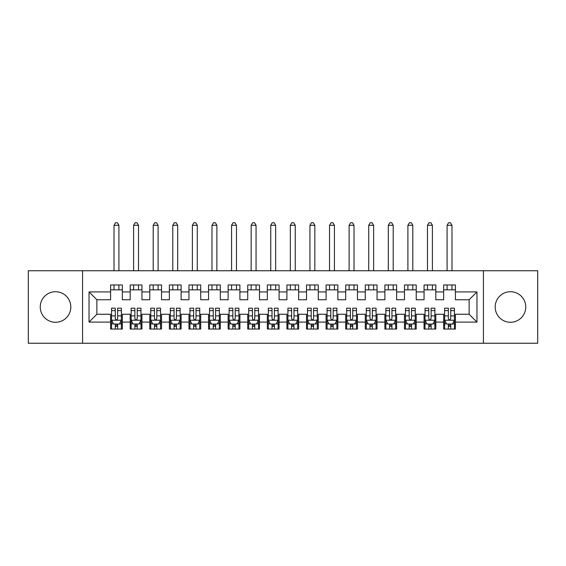 <?xml version="1.0" encoding="UTF-8"?>
<svg xmlns="http://www.w3.org/2000/svg" width="566" height="566" viewBox="0 0 566 566"><rect width="100%" height="100%" fill="white"/><g stroke="black" fill="none" stroke-linecap="round" stroke-linejoin="round"><path stroke-width="0.85" d="M510.468 291.716A15.282 15.282 0 0 0 495.186 306.998A15.282 15.282 0 0 0 510.468 322.28A15.282 15.282 0 0 0 525.75 306.998A15.282 15.282 0 0 0 510.468 291.716M55.532 291.716A15.282 15.282 0 0 0 40.25 306.998A15.282 15.282 0 0 0 55.532 322.28A15.282 15.282 0 0 0 70.814 306.998A15.282 15.282 0 0 0 55.532 291.716M483.428 343.244L537.7 343.244L537.7 270.753L483.428 270.753L483.428 343.244L82.572 343.244L82.572 270.753L28.3 270.753L28.3 343.244L82.572 343.244M483.428 270.753L82.572 270.753M89.039 322.089L89.039 291.915L110.589 291.915L110.589 299.754L96.871 299.754L96.871 314.25L89.039 322.089L110.589 322.089L110.589 329.044L122.341 329.044L122.341 322.089L130.18 322.089L130.18 329.044L141.939 329.044L141.939 322.089L149.771 322.089L149.771 329.044L161.529 329.044L161.529 322.089L169.361 322.089L169.361 329.044L181.12 329.044L181.12 322.089L188.959 322.089L188.959 329.044L200.711 329.044L200.711 322.089L208.55 322.089L208.55 329.044L220.301 329.044L220.301 322.089L228.14 322.089L228.14 329.044L239.899 329.044L239.899 322.089L247.731 322.089L247.731 329.044L259.49 329.044L259.49 322.089L267.329 322.089L267.329 329.044L279.08 329.044L279.08 322.089L286.92 322.089L286.92 329.044L298.671 329.044L298.671 322.089L306.51 322.089L306.51 329.044L318.269 329.044L318.269 322.089L326.101 322.089L326.101 329.044L337.86 329.044L337.86 322.089L345.699 322.089L345.699 329.044L357.45 329.044L357.45 322.089L365.289 322.089L365.289 329.044L377.041 329.044L377.041 322.089L384.88 322.089L384.88 329.044L396.639 329.044L396.639 322.089L404.471 322.089L404.471 329.044L416.229 329.044L416.229 322.089L424.061 322.089L424.061 329.044L435.82 329.044L435.82 322.089L443.659 322.089L443.659 329.044L455.411 329.044L455.411 314.25L469.129 314.25L469.129 299.754L455.411 299.754L455.411 291.915L476.961 291.915L476.961 322.089L455.411 322.089M455.411 291.915L455.411 284.96L443.659 284.96L443.659 291.915L435.82 291.915L435.82 284.96L424.061 284.96L424.061 291.915L416.229 291.915L416.229 284.96L404.471 284.96L404.471 291.915L396.639 291.915L396.639 284.96L384.88 284.96L384.88 291.915L377.041 291.915L377.041 284.96L365.289 284.96L365.289 291.915L357.45 291.915L357.45 284.96L345.699 284.96L345.699 291.915L337.86 291.915L337.86 284.96L326.101 284.96L326.101 291.915L318.269 291.915L318.269 284.96L306.51 284.96L306.51 291.915L298.671 291.915L298.671 284.96L286.92 284.96L286.92 291.915L279.08 291.915L279.08 284.96L267.329 284.96L267.329 291.915L259.49 291.915L259.49 284.96L247.731 284.96L247.731 291.915L239.899 291.915L239.899 284.96L228.14 284.96L228.14 291.915L220.301 291.915L220.301 284.96L208.55 284.96L208.55 291.915L200.711 291.915L200.711 284.96L188.959 284.96L188.959 291.915L181.12 291.915L181.12 284.96L169.361 284.96L169.361 291.915L161.529 291.915L161.529 284.96L149.771 284.96L149.771 291.915L141.939 291.915L141.939 284.96L130.18 284.96L130.18 291.915L122.341 291.915L122.341 284.96L110.589 284.96L110.589 291.915M435.82 322.089L435.82 314.25L443.659 314.25L443.659 322.089M476.961 291.915L469.129 299.754M416.229 322.089L416.229 314.25L424.061 314.25L424.061 322.089M443.659 291.915L443.659 299.754L435.82 299.754L435.82 291.915M396.639 322.089L396.639 314.25L404.471 314.25L404.471 322.089M424.061 291.915L424.061 299.754L416.229 299.754L416.229 291.915M377.041 322.089L377.041 314.25L384.88 314.25L384.88 322.089M404.471 291.915L404.471 299.754L396.639 299.754L396.639 291.915M357.45 322.089L357.45 314.25L365.289 314.25L365.289 322.089M384.88 291.915L384.88 299.754L377.041 299.754L377.041 291.915M337.86 322.089L337.86 314.25L345.699 314.25L345.699 322.089M365.289 291.915L365.289 299.754L357.45 299.754L357.45 291.915M318.269 322.089L318.269 314.25L326.101 314.25L326.101 322.089M345.699 291.915L345.699 299.754L337.86 299.754L337.86 291.915M298.671 322.089L298.671 314.25L306.51 314.25L306.51 322.089M326.101 291.915L326.101 299.754L318.269 299.754L318.269 291.915M279.08 322.089L279.08 314.25L286.92 314.25L286.92 322.089M306.51 291.915L306.51 299.754L298.671 299.754L298.671 291.915M259.49 322.089L259.49 314.25L267.329 314.25L267.329 322.089M286.92 291.915L286.92 299.754L279.08 299.754L279.08 291.915M239.899 322.089L239.899 314.25L247.731 314.25L247.731 322.089M267.329 291.915L267.329 299.754L259.49 299.754L259.49 291.915M220.301 322.089L220.301 314.25L228.14 314.25L228.14 322.089M247.731 291.915L247.731 299.754L239.899 299.754L239.899 291.915M200.711 322.089L200.711 314.25L208.55 314.25L208.55 322.089M228.14 291.915L228.14 299.754L220.301 299.754L220.301 291.915M181.12 322.089L181.12 314.25L188.959 314.25L188.959 322.089M208.55 291.915L208.55 299.754L200.711 299.754L200.711 291.915M161.529 322.089L161.529 314.25L169.361 314.25L169.361 322.089M188.959 291.915L188.959 299.754L181.12 299.754L181.12 291.915M141.939 322.089L141.939 314.25L149.771 314.25L149.771 322.089M169.361 291.915L169.361 299.754L161.529 299.754L161.529 291.915M122.341 322.089L122.341 314.25L130.18 314.25L130.18 322.089M149.771 291.915L149.771 299.754L141.939 299.754L141.939 291.915M96.871 314.25L110.589 314.25L110.589 322.089M130.18 291.915L130.18 299.754L122.341 299.754L122.341 291.915M443.659 289.856L455.411 289.856M424.061 289.856L435.82 289.856M404.471 289.856L416.229 289.856M384.88 289.856L396.639 289.856M365.289 289.856L377.041 289.856M345.699 289.856L357.45 289.856M326.101 289.856L337.86 289.856M306.51 289.856L318.269 289.856M286.92 289.856L298.671 289.856M267.329 289.856L279.08 289.856M247.731 289.856L259.49 289.856M228.14 289.856L239.899 289.856M208.55 289.856L220.301 289.856M188.959 289.856L200.711 289.856M169.361 289.856L181.12 289.856M149.771 289.856L161.529 289.856M130.18 289.856L141.939 289.856M110.589 289.856L122.341 289.856M110.589 324.141L111.566 324.141M121.365 324.141L122.341 324.141M130.18 324.141L131.156 324.141M140.955 324.141L141.939 324.141M149.771 324.141L150.754 324.141M160.546 324.141L161.529 324.141M169.361 324.141L170.345 324.141M180.144 324.141L181.12 324.141M188.959 324.141L189.935 324.141M199.734 324.141L200.711 324.141M208.55 324.141L209.526 324.141M219.325 324.141L220.301 324.141M228.14 324.141L229.124 324.141M238.916 324.141L239.899 324.141M247.731 324.141L248.715 324.141M258.506 324.141L259.49 324.141M267.329 324.141L268.305 324.141M278.104 324.141L279.08 324.141M286.92 324.141L287.896 324.141M297.695 324.141L298.671 324.141M306.51 324.141L307.494 324.141M317.285 324.141L318.269 324.141M326.101 324.141L327.084 324.141M336.876 324.141L337.86 324.141M345.699 324.141L346.675 324.141M356.474 324.141L357.45 324.141M365.289 324.141L366.266 324.141M376.065 324.141L377.041 324.141M384.88 324.141L385.856 324.141M395.655 324.141L396.639 324.141M404.471 324.141L405.454 324.141M415.246 324.141L416.229 324.141M424.061 324.141L425.045 324.141M434.844 324.141L435.82 324.141M443.659 324.141L444.635 324.141M454.434 324.141L455.411 324.141M89.039 291.915L96.871 299.754M469.129 314.25L476.961 322.089M115.287 326.497L117.643 326.497M111.566 310.635L115.287 310.635L115.287 308.173L111.566 308.173L111.566 320.13L113.525 324.049L119.405 324.049L121.365 320.13L121.365 308.173L117.643 308.173L117.643 310.635L121.365 310.635M121.365 320.13L121.365 329.044M111.566 320.13L111.566 329.044M117.643 324.049L117.643 329.044M115.287 329.044L115.287 324.049M115.287 310.635L115.287 318.658C116.072 320.165 116.858 320.165 117.643 318.658L117.643 310.635M115.287 324.141L117.643 324.141M118.917 289.856L118.917 284.96M118.917 270.753L118.917 225.303L114.014 225.303L114.014 270.753M114.014 289.856L114.014 284.96M114.014 225.303L115.485 222.756L117.445 222.756L118.917 225.303M134.885 326.497L137.234 326.497M131.156 310.635L134.885 310.635L134.885 308.173L131.156 308.173L131.156 320.13L133.116 324.049L138.995 324.049L140.955 320.13L140.955 308.173L137.234 308.173L137.234 310.635L140.955 310.635M140.955 320.13L140.955 329.044M131.156 320.13L131.156 329.044M137.234 324.049L137.234 329.044M134.885 329.044L134.885 324.049M134.885 310.635L134.885 318.658C135.663 320.165 136.448 320.165 137.234 318.658L137.234 310.635M134.885 324.141L137.234 324.141M138.507 289.856L138.507 284.96M138.507 270.753L138.507 225.303L133.611 225.303L133.611 270.753M133.611 289.856L133.611 284.96M133.611 225.303L135.076 222.756L137.036 222.756L138.507 225.303M154.476 326.497L156.824 326.497M150.754 310.635L154.476 310.635L154.476 308.173L150.754 308.173L150.754 320.13L152.714 324.049L158.586 324.049L160.546 320.13L160.546 308.173L156.824 308.173L156.824 310.635L160.546 310.635M160.546 320.13L160.546 329.044M150.754 320.13L150.754 329.044M156.824 324.049L156.824 329.044M154.476 329.044L154.476 324.049M154.476 310.635L154.476 318.658C155.254 320.165 156.039 320.165 156.824 318.658L156.824 310.635M154.476 324.141L156.824 324.141M158.098 289.856L158.098 284.96M158.098 270.753L158.098 225.303L153.202 225.303L153.202 270.753M153.202 289.856L153.202 284.96M153.202 225.303L154.674 222.756L156.626 222.756L158.098 225.303M174.066 326.497L176.415 326.497M170.345 310.635L174.066 310.635L174.066 308.173L170.345 308.173L170.345 320.13L172.305 324.049L178.184 324.049L180.144 320.13L180.144 308.173L176.415 308.173L176.415 310.635L180.144 310.635M180.144 320.13L180.144 329.044M170.345 320.13L170.345 329.044M176.415 324.049L176.415 329.044M174.066 329.044L174.066 324.049M174.066 310.635L174.066 318.658C174.852 320.165 175.63 320.165 176.415 318.658L176.415 310.635M174.066 324.141L176.415 324.141M177.689 289.856L177.689 284.96M177.689 270.753L177.689 225.303L172.793 225.303L172.793 270.753M172.793 289.856L172.793 284.96M172.793 225.303L174.264 222.756L176.224 222.756L177.689 225.303M193.657 326.497L196.013 326.497M189.935 310.635L193.657 310.635L193.657 308.173L189.935 308.173L189.935 320.13L191.895 324.049L197.775 324.049L199.734 320.13L199.734 308.173L196.013 308.173L196.013 310.635L199.734 310.635M199.734 320.13L199.734 329.044M189.935 320.13L189.935 329.044M196.013 324.049L196.013 329.044M193.657 329.044L193.657 324.049M193.657 310.635L193.657 318.658C194.442 320.165 195.228 320.165 196.013 318.658L196.013 310.635M193.657 324.141L196.013 324.141M197.286 289.856L197.286 284.96M197.286 270.753L197.286 225.303L192.383 225.303L192.383 270.753M192.383 289.856L192.383 284.96M192.383 225.303L193.855 222.756L195.815 222.756L197.286 225.303M213.255 326.497L215.604 326.497M209.526 310.635L213.255 310.635L213.255 308.173L209.526 308.173L209.526 320.13L211.486 324.049L217.365 324.049L219.325 320.13L219.325 308.173L215.604 308.173L215.604 310.635L219.325 310.635M219.325 320.13L219.325 329.044M209.526 320.13L209.526 329.044M215.604 324.049L215.604 329.044M213.255 329.044L213.255 324.049M213.255 310.635L213.255 318.658C214.033 320.165 214.818 320.165 215.604 318.658L215.604 310.635M213.255 324.141L215.604 324.141M216.877 289.856L216.877 284.96M216.877 270.753L216.877 225.303L211.981 225.303L211.981 270.753M211.981 289.856L211.981 284.96M211.981 225.303L213.446 222.756L215.405 222.756L216.877 225.303M232.845 326.497L235.194 326.497M229.124 310.635L232.845 310.635L232.845 308.173L229.124 308.173L229.124 320.13L231.084 324.049L236.956 324.049L238.916 320.13L238.916 308.173L235.194 308.173L235.194 310.635L238.916 310.635M238.916 320.13L238.916 329.044M229.124 320.13L229.124 329.044M235.194 324.049L235.194 329.044M232.845 329.044L232.845 324.049M232.845 310.635L232.845 318.658C233.624 320.165 234.409 320.165 235.194 318.658L235.194 310.635M232.845 324.141L235.194 324.141M236.468 289.856L236.468 284.96M236.468 270.753L236.468 225.303L231.572 225.303L231.572 270.753M231.572 289.856L231.572 284.96M231.572 225.303L233.036 222.756L234.996 222.756L236.468 225.303M252.436 326.497L254.785 326.497M248.715 310.635L252.436 310.635L252.436 308.173L248.715 308.173L248.715 320.13L250.674 324.049L256.554 324.049L258.506 320.13L258.506 308.173L254.785 308.173L254.785 310.635L258.506 310.635M258.506 320.13L258.506 329.044M248.715 320.13L248.715 329.044M254.785 324.049L254.785 329.044M252.436 329.044L252.436 324.049M252.436 310.635L252.436 318.658C253.221 320.165 254 320.165 254.785 318.658L254.785 310.635M252.436 324.141L254.785 324.141M256.058 289.856L256.058 284.96M256.058 270.753L256.058 225.303L251.162 225.303L251.162 270.753M251.162 289.856L251.162 284.96M251.162 225.303L252.634 222.756L254.594 222.756L256.058 225.303M272.027 326.497L274.383 326.497M268.305 310.635L272.027 310.635L272.027 308.173L268.305 308.173L268.305 320.13L270.265 324.049L276.144 324.049L278.104 320.13L278.104 308.173L274.383 308.173L274.383 310.635L278.104 310.635M278.104 320.13L278.104 329.044M268.305 320.13L268.305 329.044M274.383 324.049L274.383 329.044M272.027 329.044L272.027 324.049M272.027 310.635L272.027 318.658C272.812 320.165 273.597 320.165 274.383 318.658L274.383 310.635M272.027 324.141L274.383 324.141M275.656 289.856L275.656 284.96M275.656 270.753L275.656 225.303L270.753 225.303L270.753 270.753M270.753 289.856L270.753 284.96M270.753 225.303L272.225 222.756L274.185 222.756L275.656 225.303M291.617 326.497L293.973 326.497M287.896 310.635L291.617 310.635L291.617 308.173L287.896 308.173L287.896 320.13L289.856 324.049L295.735 324.049L297.695 320.13L297.695 308.173L293.973 308.173L293.973 310.635L297.695 310.635M297.695 320.13L297.695 329.044M287.896 320.13L287.896 329.044M293.973 324.049L293.973 329.044M291.617 329.044L291.617 324.049M291.617 310.635L291.617 318.658C292.403 320.165 293.188 320.165 293.973 318.658L293.973 310.635M291.617 324.141L293.973 324.141M295.247 289.856L295.247 284.96M295.247 270.753L295.247 225.303L290.344 225.303L290.344 270.753M290.344 289.856L290.344 284.96M290.344 225.303L291.815 222.756L293.775 222.756L295.247 225.303M311.215 326.497L313.564 326.497M307.494 310.635L311.215 310.635L311.215 308.173L307.494 308.173L307.494 320.13L309.446 324.049L315.326 324.049L317.285 320.13L317.285 308.173L313.564 308.173L313.564 310.635L317.285 310.635M317.285 320.13L317.285 329.044M307.494 320.13L307.494 329.044M313.564 324.049L313.564 329.044M311.215 329.044L311.215 324.049M311.215 310.635L311.215 318.658C311.993 320.165 312.779 320.165 313.564 318.658L313.564 310.635M311.215 324.141L313.564 324.141M314.838 289.856L314.838 284.96M314.838 270.753L314.838 225.303L309.942 225.303L309.942 270.753M309.942 289.856L309.942 284.96M309.942 225.303L311.406 222.756L313.366 222.756L314.838 225.303M330.806 326.497L333.155 326.497M327.084 310.635L330.806 310.635L330.806 308.173L327.084 308.173L327.084 320.13L329.044 324.049L334.916 324.049L336.876 320.13L336.876 308.173L333.155 308.173L333.155 310.635L336.876 310.635M336.876 320.13L336.876 329.044M327.084 320.13L327.084 329.044M333.155 324.049L333.155 329.044M330.806 329.044L330.806 324.049M330.806 310.635L330.806 318.658C331.591 320.165 332.369 320.165 333.155 318.658L333.155 310.635M330.806 324.141L333.155 324.141M334.428 289.856L334.428 284.96M334.428 270.753L334.428 225.303L329.532 225.303L329.532 270.753M329.532 289.856L329.532 284.96M329.532 225.303L331.004 222.756L332.964 222.756L334.428 225.303M350.396 326.497L352.745 326.497M346.675 310.635L350.396 310.635L350.396 308.173L346.675 308.173L346.675 320.13L348.635 324.049L354.514 324.049L356.474 320.13L356.474 308.173L352.745 308.173L352.745 310.635L356.474 310.635M356.474 320.13L356.474 329.044M346.675 320.13L346.675 329.044M352.745 324.049L352.745 329.044M350.396 329.044L350.396 324.049M350.396 310.635L350.396 318.658C351.182 320.165 351.967 320.165 352.745 318.658L352.745 310.635M350.396 324.141L352.745 324.141M354.019 289.856L354.019 284.96M354.019 270.753L354.019 225.303L349.123 225.303L349.123 270.753M349.123 289.856L349.123 284.96M349.123 225.303L350.595 222.756L352.554 222.756L354.019 225.303M369.987 326.497L372.343 326.497M366.266 310.635L369.987 310.635L369.987 308.173L366.266 308.173L366.266 320.13L368.225 324.049L374.105 324.049L376.065 320.13L376.065 308.173L372.343 308.173L372.343 310.635L376.065 310.635M376.065 320.13L376.065 329.044M366.266 320.13L366.266 329.044M372.343 324.049L372.343 329.044M369.987 329.044L369.987 324.049M369.987 310.635L369.987 318.658C370.772 320.165 371.558 320.165 372.343 318.658L372.343 310.635M369.987 324.141L372.343 324.141M373.617 289.856L373.617 284.96M373.617 270.753L373.617 225.303L368.714 225.303L368.714 270.753M368.714 289.856L368.714 284.96M368.714 225.303L370.185 222.756L372.145 222.756L373.617 225.303M389.585 326.497L391.934 326.497M385.856 310.635L389.585 310.635L389.585 308.173L385.856 308.173L385.856 320.13L387.816 324.049L393.695 324.049L395.655 320.13L395.655 308.173L391.934 308.173L391.934 310.635L395.655 310.635M395.655 320.13L395.655 329.044M385.856 320.13L385.856 329.044M391.934 324.049L391.934 329.044M389.585 329.044L389.585 324.049M389.585 310.635L389.585 318.658C390.363 320.165 391.148 320.165 391.934 318.658L391.934 310.635M389.585 324.141L391.934 324.141M393.207 289.856L393.207 284.96M393.207 270.753L393.207 225.303L388.311 225.303L388.311 270.753M388.311 289.856L388.311 284.96M388.311 225.303L389.776 222.756L391.736 222.756L393.207 225.303M409.176 326.497L411.524 326.497M405.454 310.635L409.176 310.635L409.176 308.173L405.454 308.173L405.454 320.13L407.414 324.049L413.286 324.049L415.246 320.13L415.246 308.173L411.524 308.173L411.524 310.635L415.246 310.635M415.246 320.13L415.246 329.044M405.454 320.13L405.454 329.044M411.524 324.049L411.524 329.044M409.176 329.044L409.176 324.049M409.176 310.635L409.176 318.658C409.954 320.165 410.739 320.165 411.524 318.658L411.524 310.635M409.176 324.141L411.524 324.141M412.798 289.856L412.798 284.96M412.798 270.753L412.798 225.303L407.902 225.303L407.902 270.753M407.902 289.856L407.902 284.96M407.902 225.303L409.374 222.756L411.326 222.756L412.798 225.303M428.766 326.497L431.115 326.497M425.045 310.635L428.766 310.635L428.766 308.173L425.045 308.173L425.045 320.13L427.005 324.049L432.884 324.049L434.844 320.13L434.844 308.173L431.115 308.173L431.115 310.635L434.844 310.635M434.844 320.13L434.844 329.044M425.045 320.13L425.045 329.044M431.115 324.049L431.115 329.044M428.766 329.044L428.766 324.049M428.766 310.635L428.766 318.658C429.552 320.165 430.33 320.165 431.115 318.658L431.115 310.635M428.766 324.141L431.115 324.141M432.389 289.856L432.389 284.96M432.389 270.753L432.389 225.303L427.493 225.303L427.493 270.753M427.493 289.856L427.493 284.96M427.493 225.303L428.964 222.756L430.924 222.756L432.389 225.303M448.357 326.497L450.713 326.497M444.635 310.635L448.357 310.635L448.357 308.173L444.635 308.173L444.635 320.13L446.595 324.049L452.475 324.049L454.434 320.13L454.434 308.173L450.713 308.173L450.713 310.635L454.434 310.635M454.434 320.13L454.434 329.044M444.635 320.13L444.635 329.044M450.713 324.049L450.713 329.044M448.357 329.044L448.357 324.049M448.357 310.635L448.357 318.658C449.142 320.165 449.928 320.165 450.713 318.658L450.713 310.635M448.357 324.141L450.713 324.141M451.986 289.856L451.986 284.96M451.986 270.753L451.986 225.303L447.083 225.303L447.083 270.753M447.083 289.856L447.083 284.96M447.083 225.303L448.555 222.756L450.515 222.756L451.986 225.303M111.615 320.229L121.315 320.229M121.365 323.809L119.525 323.809M113.412 323.809L111.566 323.809M117.643 315.885L121.365 315.885M111.566 315.885L115.287 315.885M115.287 325.245L117.643 325.245M131.206 320.229L140.906 320.229M140.955 323.809L139.116 323.809M133.003 323.809L131.156 323.809M137.234 315.885L140.955 315.885M131.156 315.885L134.885 315.885M134.885 325.245L137.234 325.245M150.804 320.229L160.496 320.229M160.546 323.809L158.706 323.809M152.594 323.809L150.754 323.809M156.824 315.885L160.546 315.885M150.754 315.885L154.476 315.885M154.476 325.245L156.824 325.245M170.394 320.229L180.094 320.229M180.144 323.809L178.297 323.809M172.184 323.809L170.345 323.809M176.415 315.885L180.144 315.885M170.345 315.885L174.066 315.885M174.066 325.245L176.415 325.245M189.985 320.229L199.685 320.229M199.734 323.809L197.888 323.809M191.775 323.809L189.935 323.809M196.013 315.885L199.734 315.885M189.935 315.885L193.657 315.885M193.657 325.245L196.013 325.245M209.576 320.229L219.275 320.229M219.325 323.809L217.486 323.809M211.373 323.809L209.526 323.809M215.604 315.885L219.325 315.885M209.526 315.885L213.255 315.885M213.255 325.245L215.604 325.245M229.173 320.229L238.866 320.229M238.916 323.809L237.076 323.809M230.963 323.809L229.124 323.809M235.194 315.885L238.916 315.885M229.124 315.885L232.845 315.885M232.845 325.245L235.194 325.245M248.764 320.229L258.464 320.229M258.506 323.809L256.667 323.809M250.554 323.809L248.715 323.809M254.785 315.885L258.506 315.885M248.715 315.885L252.436 315.885M252.436 325.245L254.785 325.245M268.355 320.229L278.055 320.229M278.104 323.809L276.258 323.809M270.145 323.809L268.305 323.809M274.383 315.885L278.104 315.885M268.305 315.885L272.027 315.885M272.027 325.245L274.383 325.245M287.945 320.229L297.645 320.229M297.695 323.809L295.855 323.809M289.742 323.809L287.896 323.809M293.973 315.885L297.695 315.885M287.896 315.885L291.617 315.885M291.617 325.245L293.973 325.245M307.536 320.229L317.236 320.229M317.285 323.809L315.446 323.809M309.333 323.809L307.494 323.809M313.564 315.885L317.285 315.885M307.494 315.885L311.215 315.885M311.215 325.245L313.564 325.245M327.134 320.229L336.827 320.229M336.876 323.809L335.037 323.809M328.924 323.809L327.084 323.809M333.155 315.885L336.876 315.885M327.084 315.885L330.806 315.885M330.806 325.245L333.155 325.245M346.725 320.229L356.424 320.229M356.474 323.809L354.627 323.809M348.514 323.809L346.675 323.809M352.745 315.885L356.474 315.885M346.675 315.885L350.396 315.885M350.396 325.245L352.745 325.245M366.315 320.229L376.015 320.229M376.065 323.809L374.225 323.809M368.112 323.809L366.266 323.809M372.343 315.885L376.065 315.885M366.266 315.885L369.987 315.885M369.987 325.245L372.343 325.245M385.906 320.229L395.606 320.229M395.655 323.809L393.816 323.809M387.703 323.809L385.856 323.809M391.934 315.885L395.655 315.885M385.856 315.885L389.585 315.885M389.585 325.245L391.934 325.245M405.504 320.229L415.196 320.229M415.246 323.809L413.406 323.809M407.294 323.809L405.454 323.809M411.524 315.885L415.246 315.885M405.454 315.885L409.176 315.885M409.176 325.245L411.524 325.245M425.094 320.229L434.794 320.229M434.844 323.809L432.997 323.809M426.884 323.809L425.045 323.809M431.115 315.885L434.844 315.885M425.045 315.885L428.766 315.885M428.766 325.245L431.115 325.245M444.685 320.229L454.385 320.229M454.434 323.809L452.588 323.809M446.475 323.809L444.635 323.809M450.713 315.885L454.434 315.885M444.635 315.885L448.357 315.885M448.357 325.245L450.713 325.245"/></g></svg>
